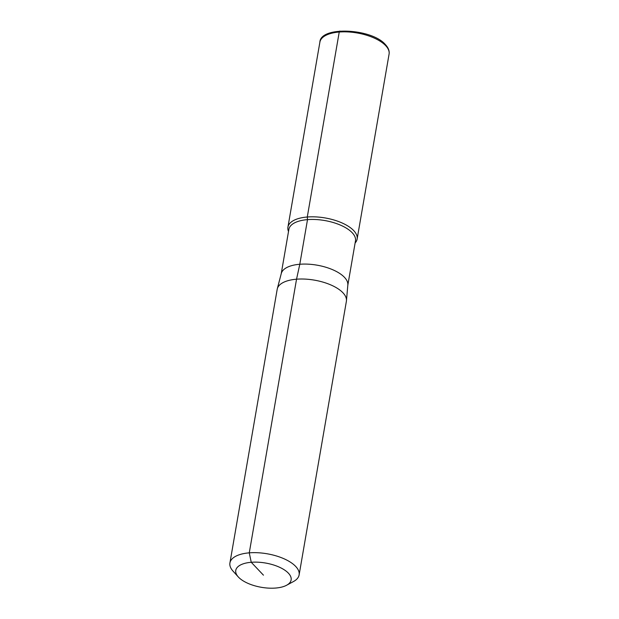 <?xml version="1.0" encoding="UTF-8"?>
<svg xmlns="http://www.w3.org/2000/svg" width="619" height="619" viewBox="0 0 619 619"><rect width="100%" height="100%" fill="white"/><g stroke="black" fill="none" stroke-linecap="round" stroke-linejoin="round"><path stroke-width="0.93" d="M281.219 273.737L288.88 229.378A33.79 14.817 9.8 0 1 307.504 219.629A33.79 14.817 9.8 0 1 340.914 225.324A33.79 14.817 9.8 0 1 355.476 240.884L347.816 285.243M238.261 576.908A28.087 12.31 9.8 0 1 251.244 562.284A28.087 12.31 9.8 0 1 284.307 569.844A28.087 12.31 9.8 0 1 286.589 585.257A28.087 12.31 9.8 0 1 275.641 588.05A28.087 12.31 9.8 0 1 238.261 576.908L233.038 571.128A35.113 15.39 9.8 0 1 229.92 562.973L277.188 289.328A35.113 15.39 9.8 0 1 277.304 288.779L281.289 273.474A33.79 14.817 9.8 0 1 299.797 264.259L307.504 219.629L307.279 217.006A35.113 15.39 9.8 0 0 287.928 227.134A35.113 15.39 9.8 0 0 288.516 231.475A35.113 15.39 9.8 0 1 307.279 217.006A35.113 15.39 9.8 0 1 345.742 224.759A35.113 15.39 9.8 0 1 355.12 242.981A35.113 15.39 9.8 0 0 357.124 239.089L389.08 54.108A35.113 15.39 9.8 0 0 385.645 45.613A35.113 15.39 9.8 0 0 339.235 32.026A1.756 0.797 -94.6 0 1 340.226 31.236M277.304 288.779A35.113 15.39 9.8 0 1 296.54 279.2L299.797 264.259A33.79 14.817 9.8 0 1 347.839 284.972L346.454 300.718A35.113 15.39 9.8 0 1 346.385 301.283L299.116 574.919A35.113 15.39 9.8 0 1 293.445 581.558L286.589 585.257M229.92 562.973A35.113 15.39 9.8 0 1 249.271 552.844L296.54 279.2A35.113 15.39 9.8 0 1 346.454 300.718M263.446 575.167L251.244 562.284L249.271 552.844A35.113 15.39 9.8 0 1 283.989 558.756A35.113 15.39 9.8 0 1 299.116 574.919M287.928 227.134L319.884 42.162A35.113 15.39 9.8 0 1 339.235 32.026L307.279 217.006A35.113 15.39 9.8 0 1 341.998 222.925A35.113 15.39 9.8 0 1 357.124 239.089M319.884 42.162C320.387 25.928 371.663 28.358 385.366 44.529C388.353 47.74 389.599 50.928 389.08 54.108"/></g></svg>

